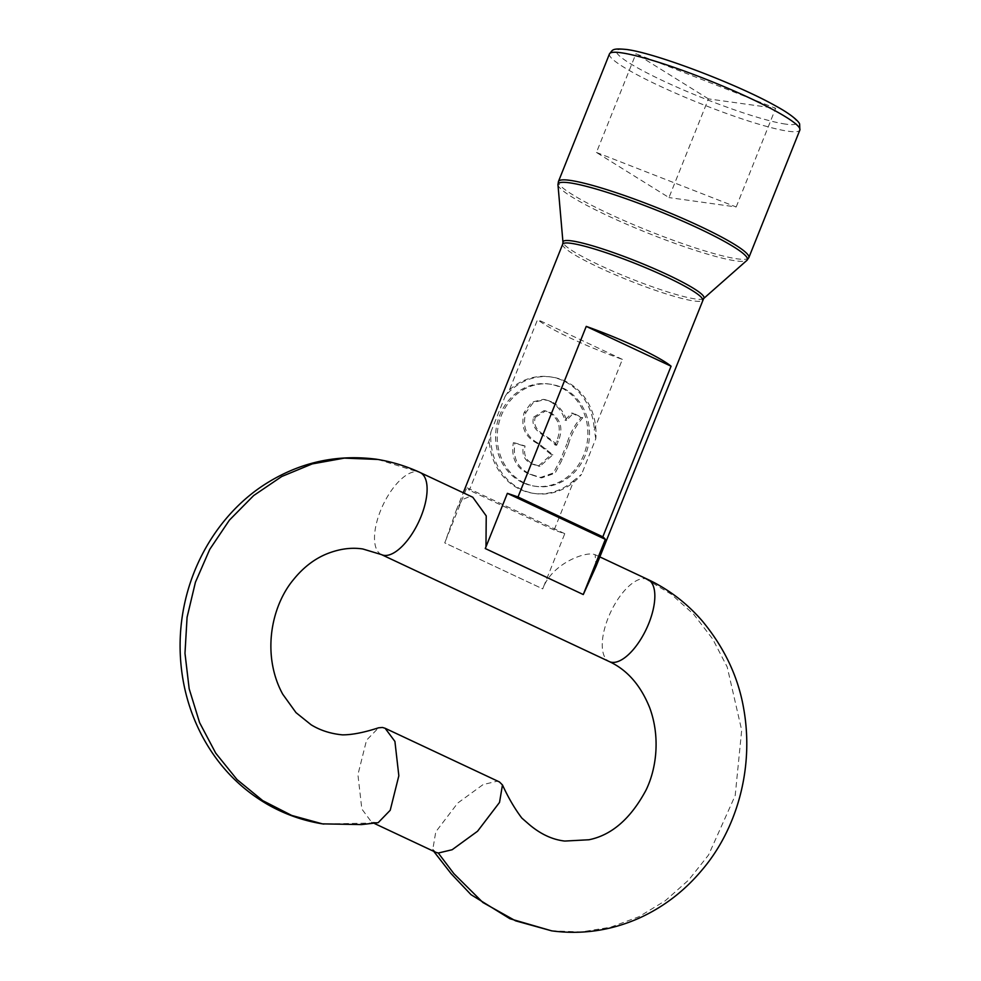 <?xml version="1.0" encoding="UTF-8"?>
<svg xmlns="http://www.w3.org/2000/svg" width="981" height="981" viewBox="0 0 981 981"><rect width="100%" height="100%" fill="white"/><g stroke="black" fill="none" stroke-linecap="round" stroke-linejoin="round"><path stroke-width="0.74" stroke-dasharray="4.91 3.68" d="M596.068 566.319L595.124 554.694L592.769 554.032C582.089 552.708 552.732 564.32 543.376 587.202L564.774 533.676A75.304 9.05 21.8 0 1 554.142 530.01L574.008 480.334L581.537 474.399A58.848 52.508 -82 0 1 535.209 493.59A58.848 52.508 -82 0 1 521.671 489.556A58.848 52.508 -82 0 1 490.941 431.861L489.2 440.506L469.335 490.193A75.304 9.05 21.8 0 1 466.809 487.667L445.399 541.193L456.214 510.378L462.272 499.648L470.022 496.398L472.781 497.244M574.008 480.334A58.848 52.508 -82 0 1 533.59 493.369A58.848 52.508 -82 0 1 520.04 489.323A58.848 52.508 -82 0 1 489.2 440.506M524.345 482.86A51.588 46.033 -82 0 1 499.145 422.137A51.588 46.033 -82 0 1 550.513 384.221A51.588 46.033 -82 0 1 562.383 387.753A51.588 46.033 -82 0 1 587.582 448.489A51.588 46.033 -82 0 1 536.215 486.404A51.588 46.033 -82 0 1 524.345 482.86M522.726 482.64A51.588 46.033 -82 0 1 497.526 421.904A51.588 46.033 -82 0 1 548.894 383.988A51.588 46.033 -82 0 1 560.764 387.532A51.588 46.033 -82 0 1 585.964 448.268A51.588 46.033 -82 0 1 534.596 486.171A51.588 46.033 -82 0 1 522.726 482.64M595.786 438.765L594.278 429.653L622.383 359.402A75.304 9.05 21.8 0 1 537.576 319.573L509.47 389.837L505.19 396.214A58.848 52.508 -82 0 1 551.518 377.023A58.848 52.508 -82 0 1 595.786 438.765L581.537 474.399M490.941 431.861L505.19 396.214M444.724 542.861L445.399 541.193L444.724 542.861L542.738 588.882L543.376 587.202L542.701 588.87L444.724 542.861M499.452 781.955L497.011 781.256L483.13 784.555L457.735 803.059L435.772 831.863L432.817 849.338L435.846 852.33M378.188 822.654L371.615 822.176L361.854 809.043L357.918 774.696L366.551 740.177L378.568 727.804M622.383 359.402L537.576 319.573M509.47 389.837A58.848 52.508 -82 0 1 549.9 376.802A58.848 52.508 -82 0 1 594.278 429.653M564.774 533.676L466.809 487.667M554.142 530.01L469.335 490.193M708.429 98.885L635.921 53.759L775.664 108.29L708.429 98.885L668.968 197.573L596.448 152.447L635.921 53.759M596.448 152.447L736.191 206.979L668.968 197.573M736.191 206.979L775.664 108.29M533.59 417.195L543.952 410.671L548.318 412.045C559.133 418.482 561.917 428.17 556.656 441.082L555.087 445.018C548.624 435.319 529.482 432.658 533.59 417.195L535.209 417.416L545.571 410.892L548.318 412.045M549.936 412.265C560.752 418.715 563.535 428.39 558.275 441.315L556.705 445.251L555.087 445.018M556.705 445.251C550.243 435.552 531.101 432.879 535.209 417.416M558.275 441.315L556.656 441.082M568.44 444.135C571.445 434.007 576.215 425.214 582.763 417.747L573.247 413.283L566.638 420.42C563.83 411.75 558.741 405.472 551.371 401.585L544.896 399.586L533.431 402.382L525.853 412.596C522.076 426.502 526.245 436.741 538.336 443.326L552.879 454.804L539.967 466.318L533.909 464.344C526.208 461.082 523.253 454.963 525.043 445.987L514.964 442.946C512.511 458.397 517.98 468.918 531.371 474.51L541.72 477.857L555.038 473.21L562.371 459.304L568.44 444.135L566.822 443.903C569.826 433.786 574.596 424.994 581.132 417.526L571.629 413.062L565.007 420.199C562.211 411.53 557.122 405.251 549.74 401.364L543.278 399.365L531.812 402.149L524.222 412.376C520.457 426.281 524.627 436.52 536.717 443.093L551.261 454.583L538.348 466.085L532.291 464.123C524.59 460.862 521.634 454.743 523.413 445.766L513.345 442.725C510.893 458.164 516.362 468.685 529.752 474.289L540.09 477.624L553.407 472.977L560.752 459.083L566.822 443.903M582.763 417.747L581.132 417.526M573.247 413.283L571.629 413.062M566.638 420.42L565.007 420.199M551.371 401.585L549.74 401.364M525.853 412.596L524.222 412.376M538.336 443.326L536.717 443.093M546.074 448.844L544.455 448.611M552.879 454.804L551.261 454.583M533.909 464.344L532.291 464.123M525.043 445.987L523.413 445.766M514.964 442.946L513.345 442.725M531.371 474.51L529.752 474.289M562.689 244.195A75.304 9.05 -158.2 0 0 613.603 274.055A75.304 9.05 -158.2 0 0 693.984 300.971A75.304 9.05 -158.2 0 0 702.531 300.125M703.635 298.555A75.88 9.111 21.8 0 1 695.345 298.947A75.88 9.111 21.8 0 1 616.424 272.706A75.88 9.111 21.8 0 1 562.971 242.295M557.968 184.747A101.95 12.25 -158.2 0 0 629.777 225.605A101.95 12.25 -158.2 0 0 735.824 260.872A101.95 12.25 -158.2 0 0 746.946 260.333M748.822 257.684A102.527 12.312 21.8 0 1 737.185 258.837A102.527 12.312 21.8 0 1 627.754 222.184A102.527 12.312 21.8 0 1 558.434 181.534M609.471 53.918A102.527 12.312 -158.2 0 0 678.803 94.581A102.527 12.312 -158.2 0 0 788.221 131.233A102.527 12.312 -158.2 0 0 799.858 130.068M785.793 124.133A97.082 11.662 21.8 0 1 663.266 80.908A97.082 11.662 21.8 0 1 627.558 49.823A97.082 11.662 21.8 0 1 750.085 93.048A97.082 11.662 21.8 0 1 785.793 124.133M647.828 579.44A45.371 19.743 -64.8 0 0 645.265 578.692A45.371 19.743 -64.8 0 0 609.422 614.879A45.371 19.743 -64.8 0 0 609.262 661.562M381.511 554.621A45.371 19.743 115.2 0 1 381.683 507.937A45.371 19.743 115.2 0 1 417.526 471.751A45.371 19.743 115.2 0 1 420.076 472.499M645.265 578.692L671.065 594.069L693.628 614.241L712.672 638.974L727.203 666.994L741.685 730.195L735.198 795.53L708.552 854.991L688.625 880.055L665.179 900.828L638.839 916.757L610.513 927.241L581.279 931.95L551.727 930.859M374.288 822.973L323.926 824.065M377.943 459.451L417.526 471.751M562.371 459.304L560.752 459.083M550.513 384.221L548.894 383.988M456.214 510.378L463.265 492.769M551.518 377.023L549.9 376.802M374.668 823.599L371.615 822.176M432.817 849.338L433.712 851.324M599.832 556.901L595.124 554.694M543.952 410.671L545.571 410.892M543.278 399.365L544.896 399.586M538.348 466.085L539.967 466.318M540.09 477.624L541.72 477.857M536.215 486.404L534.596 486.171M535.209 493.59L533.59 493.369"/><path stroke-width="1.47" d="M374.668 823.599L435.846 852.33L438.286 853.029L452.155 849.73L477.551 831.238L499.525 802.421L502.468 784.947L499.452 781.955L385.141 728.282L394.914 741.415L398.838 775.763L390.217 810.269L378.188 822.654L361.499 824.58L322.455 823.868L291.725 815.432L262.724 800.619L237.034 779.576L215.746 753.187L199.621 722.69L189.174 688.809L184.98 653.321L187.077 617.27L195.427 582.236L209.75 549.36L229.419 520.126L253.65 495.564L281.719 476.521L312.216 463.915L344.331 458.127L377.943 459.451M323.926 824.065L322.455 823.868C302.773 820.643 284.367 814.095 267.237 804.248C239.094 787.768 217.218 764.677 201.62 734.977C189.664 711.936 182.674 687.203 180.663 660.789C179.118 640.25 180.712 619.931 185.458 599.832C197.267 549.912 227.212 509.213 263.006 485.583C297.795 462.774 335.539 453.97 376.25 459.194C391.542 461.634 406.159 466.073 420.076 472.499A45.371 19.743 115.2 0 1 419.917 519.194A45.371 19.743 115.2 0 1 384.074 555.381A45.371 19.743 115.2 0 1 381.511 554.621L362.86 548.992C351.554 547.239 339.684 548.808 327.249 553.689C314.447 558.827 303.104 567.582 293.209 579.955C278.776 597.27 267.801 626.92 271.663 659.22C273.282 672.034 276.961 683.683 282.712 694.18L296.004 712.635L311.1 724.775C320.198 730.367 330.634 733.727 342.406 734.855C351.872 734.916 363.939 732.562 378.568 727.804L382.467 727.473L385.141 728.282M703.635 298.555L746.946 260.333A101.95 12.25 -158.2 0 0 681.206 220.48A101.95 12.25 -158.2 0 0 569.642 182.834A101.95 12.25 -158.2 0 0 557.968 184.747L562.971 242.295A75.88 9.111 21.8 0 1 571.665 240.872A75.88 9.111 21.8 0 1 654.707 268.892A75.88 9.111 21.8 0 1 703.635 298.555L596.068 566.319L583.278 594.547A75.304 9.05 -158.2 0 0 583.266 594.547L605.351 539.342A75.304 9.05 -158.2 0 0 602.825 536.828L671.065 366.207A75.304 9.05 -158.2 0 0 586.246 326.391L518.017 496.999A75.304 9.05 -158.2 0 0 507.373 493.345L485.301 548.538A75.304 9.05 -158.2 0 0 485.264 548.526L583.278 594.547L485.301 548.538M671.065 366.207L586.246 326.391M602.825 536.828L518.017 496.999M605.351 539.342L507.373 493.345M420.076 472.499L472.781 497.244L486.233 515.908L485.963 546.871L485.264 548.526M702.531 300.125A75.304 9.05 -158.2 0 0 651.617 270.266A75.304 9.05 -158.2 0 0 571.236 243.337A75.304 9.05 -158.2 0 0 562.689 244.195L463.265 492.769M557.968 184.747L558.434 181.534A102.527 12.312 21.8 0 1 570.071 180.369A102.527 12.312 21.8 0 1 679.502 217.034A102.527 12.312 21.8 0 1 748.822 257.684L799.858 130.068A102.527 12.312 -158.2 0 0 730.538 89.418A102.527 12.312 -158.2 0 0 621.108 52.766A102.527 12.312 -158.2 0 0 609.471 53.918C612.855 50.19 611.126 48.008 626.307 49.455C654.425 52.741 736.756 83.974 775.358 105.752C794.095 115.868 799.834 122.932 799.625 124.219L799.858 130.068M381.511 554.621L609.262 661.562A45.371 19.743 -64.8 0 0 611.813 662.322A45.371 19.743 -64.8 0 0 647.656 626.136A45.371 19.743 -64.8 0 0 647.828 579.44L599.832 556.901M433.712 851.324L451.113 873.654L471.015 894.672L509.899 918.719L551.727 930.859L515.565 920.828L482.885 902.495L453.847 873.617L438.286 853.029M558.434 181.534L609.471 53.918M551.727 930.859C581.831 934.844 610.955 930.613 639.109 918.155C663.548 907.069 684.591 890.932 702.224 869.755C735.725 830.49 754.732 769.668 743.598 708.098C738.141 676.792 724.419 647.816 702.433 621.157C686.97 603.254 668.76 589.348 647.828 579.44M502.468 784.947C508.403 797.872 514.866 808.92 521.855 818.093L529.642 824.886C540.936 834.316 552.634 839.699 564.762 841.06L588.943 839.761C611.739 835.15 630.771 818.583 646.038 790.085C656.718 768.246 660.336 736.449 649.68 707.73C640.654 685.278 627.178 669.888 609.262 661.562M746.946 260.333L748.822 257.684M562.971 242.295L562.689 244.195"/></g></svg>
